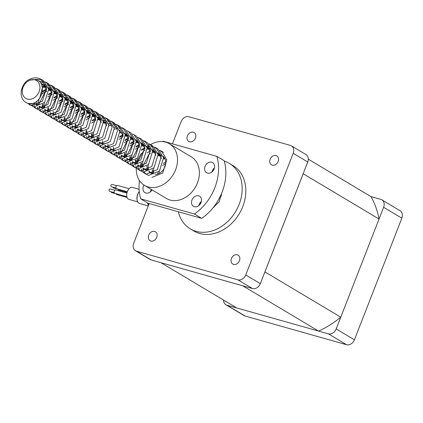 <?xml version="1.0" encoding="UTF-8"?>
<svg xmlns="http://www.w3.org/2000/svg" width="423" height="423" viewBox="0 0 423 423"><rect width="100%" height="100%" fill="white"/><g stroke="black" fill="none" stroke-linecap="round" stroke-linejoin="round"><path stroke-width="0.63" d="M25.829 102.445L28.304 103.572L32.767 103.461A13.859 10.95 120.8 0 1 27.939 103.355A13.859 10.95 120.8 0 1 25.829 102.445A13.859 10.95 120.8 0 1 26.184 81.533C30.223 78.223 34.437 77.139 38.837 78.287L41.121 79.297L46.493 87.847L42.411 101.192L31.588 105.528L29.647 104.73L28.145 103.529M35.014 79.418L41.026 79.593L42.173 80.016M41.121 79.297L43.31 80.603L48.682 89.153L44.6 102.498L33.771 106.834L29.647 104.73M44.859 81.739L46.588 82.559L51.966 91.109L47.884 104.46L37.055 108.796L35.12 107.992L33.618 106.792M45.795 82.67L47.646 83.283M46.588 82.559L48.777 83.865L54.155 92.415L50.073 105.766L39.244 110.102L35.12 107.992M50.332 85.002L52.061 85.827L57.433 94.377L53.351 107.722L42.522 112.058L40.587 111.26L39.085 110.059M51.268 85.938L53.113 86.546M52.061 85.827L54.25 87.133L59.622 95.683L55.54 109.028L44.711 113.364L40.587 111.26M55.799 88.27L57.528 89.089L62.905 97.639L58.823 110.99L47.995 115.326L46.059 114.522L44.558 113.322M56.735 89.2L58.586 89.813M57.528 89.089L59.717 90.395L65.089 98.945L61.012 112.296L50.184 116.632L46.059 114.522M61.272 91.532L63.001 92.357L68.373 100.907L64.291 114.252L53.462 118.588L51.527 117.79L50.025 116.589M62.207 92.468L64.053 93.076M63.001 92.357L65.184 93.663L70.562 102.213L66.48 115.558L55.651 119.894L51.527 117.79M66.739 94.8L68.468 95.619L73.845 104.169L69.763 117.52L58.934 121.856L56.999 121.052L55.492 119.852M67.675 95.73L69.525 96.344M68.468 95.619L70.657 96.925L76.029 105.475L71.952 118.826L61.123 123.162L56.999 121.052M72.211 98.062L73.94 98.887L79.313 107.437L75.231 120.782L64.402 125.118L62.467 124.32L60.965 123.119M73.142 98.998L74.993 99.606M73.94 98.887L76.124 100.193L81.502 108.743L77.42 122.088L66.591 126.424L62.467 124.32M77.679 101.33L79.408 102.149L84.785 110.699L80.703 124.05L69.874 128.386L67.939 127.582L66.432 126.382M78.615 102.26L80.465 102.874M79.408 102.149L81.597 103.455L86.969 112.005L82.887 125.356L72.063 129.692L67.939 127.582M83.151 104.592L84.88 105.417L90.252 113.967L86.17 127.312L75.342 131.648L73.406 130.85L71.905 129.65M84.082 105.528L85.932 106.136M84.88 105.417L87.064 106.723L92.441 115.273L88.359 128.618L77.531 132.954L73.406 130.85M88.619 107.86L90.348 108.679L95.72 117.229L91.643 130.58L80.814 134.916L78.879 134.112L77.372 132.912M89.554 108.79L91.405 109.404M90.348 108.679L92.537 109.985L97.909 118.535L93.827 131.886L83.003 136.222L78.879 134.112M94.091 111.122L95.815 111.947L101.192 120.497L97.11 133.842L86.281 138.178L84.346 137.38L82.845 136.18M95.022 112.058L96.872 112.666M95.82 111.947L98.004 113.253L103.381 121.803L99.299 135.149L88.47 139.484L84.346 137.38M99.558 114.39L101.287 115.209L106.659 123.759L102.583 137.11L91.754 141.446L89.819 140.642L88.312 139.442M100.494 115.32L102.345 115.934M101.287 115.209L103.476 116.515L108.848 125.065L104.767 138.416L93.938 142.752L89.819 140.642M105.031 117.652L106.755 118.477L112.132 127.027L108.05 140.373L97.221 144.708L95.286 143.91L93.784 142.71M105.962 118.588L107.812 119.196M106.755 118.477L108.944 119.783L114.321 128.333L110.239 141.679L99.41 146.014L95.286 143.91M110.498 120.92L112.227 121.739L117.599 130.289L113.523 143.64L102.694 147.976L100.759 147.172L99.252 145.972M111.434 121.85L113.279 122.464M112.227 121.739L114.416 123.045L119.788 131.595L115.706 144.946L104.878 149.282L100.753 147.172M115.965 124.182L117.694 125.007L123.072 133.557L118.99 146.903L108.161 151.238L106.226 150.44L104.724 149.24M116.901 125.118L118.752 125.726M117.694 125.007L119.883 126.313L125.261 134.863L121.179 148.209L110.35 152.544L106.226 150.44M121.438 127.45L123.167 128.269L128.539 136.819L124.457 150.17L113.634 154.506L111.693 153.702L110.192 152.502M122.374 128.381L124.219 128.994M123.167 128.269L125.356 129.575L130.728 138.125L126.646 151.476L115.817 155.812L111.693 153.702M126.905 130.712L128.634 131.537L134.012 140.087L129.93 153.433L119.101 157.768L117.166 156.97L115.664 155.77M128.634 131.537L130.823 132.843L136.201 141.393L132.119 154.739L121.29 159.074L117.166 156.97M132.378 133.98L134.107 134.8L139.479 143.349L135.397 156.7L124.568 161.036L122.633 160.232L121.131 159.032M134.107 134.8L136.296 136.106L141.668 144.655L137.586 158.006L126.757 162.342L122.633 160.232M137.845 137.242L139.574 138.067L144.952 146.617L140.87 159.963L130.041 164.298L128.106 163.5L126.604 162.3M138.781 138.178L140.632 138.786M139.574 138.067L141.763 139.373L147.135 147.923L143.059 161.269L132.23 165.605L128.106 163.5M143.318 140.51L145.047 141.33L150.419 149.879L146.337 163.23L135.508 167.566L133.573 166.762L132.071 165.562M144.254 141.441L146.099 142.054M145.047 141.33L147.236 142.636L152.608 151.185L148.526 164.536L137.697 168.872L133.573 166.762M148.785 143.772L150.514 144.597L155.891 153.147L151.809 166.493L140.981 170.829L139.045 170.03L137.538 168.83M149.721 144.703L151.571 145.316M136.306 168.365A24.248 19.162 -59.2 0 0 144.481 185.38A24.248 19.162 -59.2 0 0 148.177 186.966A24.248 19.162 -59.2 0 0 174.577 172.145A24.248 19.162 -59.2 0 0 169.343 143.73A24.248 19.162 -59.2 0 0 165.652 142.144A24.248 19.162 -59.2 0 0 150.514 144.597L152.703 145.903L158.075 154.453L153.998 167.799L143.17 172.135L139.045 170.03M154.258 147.04L155.987 147.86L161.359 156.41L157.277 169.76L146.448 174.096L144.513 173.293L143.011 172.092M155.188 147.971L157.039 148.584M155.987 147.86L158.17 149.166L163.548 157.716L159.466 171.066L148.637 175.402L144.513 173.293M159.725 150.302L161.454 151.127L166.831 159.677L162.749 173.023L151.92 177.359M160.661 151.233L162.511 151.846M200.766 203.172L199.656 203.495M199.455 205.023L199.043 204.996L199.228 205.245M39.106 81.227L43.606 81.364M30.805 105.285L29.488 103.778M40.497 82.681L44.452 82.443M32.772 105.739L31.778 103.688M41.856 85.213L45.525 84.378M47.027 84.351L49.079 84.632M36.272 108.547L34.961 107.045M34.252 105.745L33.533 103.164M42.358 87.275L46.086 85.922M47.714 85.684L49.919 85.71M38.239 109.002L37.245 106.95M36.822 105.168L36.896 101.076M42.58 91.336L46.593 88.777M48.492 88.095L50.993 87.646M52.494 87.614L54.546 87.894M41.745 111.815L40.428 110.308M39.725 109.012L39.006 106.474M38.884 104.174L44.78 92.632L46.583 91.273M48.782 90.083L51.553 89.184M53.182 88.952L55.392 88.973M43.712 112.269L42.712 110.218M42.289 108.436L42.316 104.64M48.566 94.17L52.061 92.04M53.964 91.357L56.465 90.908M57.967 90.882L60.018 91.162M47.212 115.077L45.901 113.576M45.192 112.275L44.478 109.742M44.357 107.442L50.252 95.899L52.055 94.535M54.25 93.346L57.026 92.452M58.654 92.214L60.859 92.24M49.179 115.532L48.185 113.48M47.757 111.698L47.783 107.902M54.038 97.438L57.533 95.307M59.432 94.625L61.932 94.176M63.434 94.144L65.486 94.424M52.685 118.345L51.368 116.838M50.665 115.542L49.946 113.004M49.824 110.704L55.72 99.162L57.523 97.803M59.722 96.613L62.493 95.714M64.122 95.482L66.332 95.503M54.652 118.8L53.652 116.748M53.229 114.966L53.182 114.617M53.139 114.178L53.256 111.17M59.506 100.7L63.001 98.57M64.904 97.887L67.405 97.438M68.907 97.412L70.958 97.692M58.152 121.607L56.841 120.106M56.132 118.805L55.418 116.272M55.297 113.972L61.192 102.429L62.995 101.065M65.19 99.876L67.966 98.982M69.594 98.744L71.799 98.771M60.119 122.062L59.125 120.01M58.697 118.229L58.654 117.885M58.607 117.441L58.723 114.432M64.978 103.968L68.473 101.837M70.371 101.155L72.872 100.706M74.374 100.674L76.426 100.954M63.624 124.875L62.308 123.368M61.605 122.073L60.886 119.535M60.764 117.234L66.66 105.692L68.463 104.333M70.662 103.143L73.433 102.244M75.061 102.012L77.272 102.033M65.591 125.33L64.592 123.278M64.169 121.496L64.122 121.147M64.079 120.708L64.196 117.7M70.445 107.231L73.94 105.1M75.844 104.418L78.345 103.968M79.841 103.942L81.898 104.222M69.092 128.137L67.775 126.636M67.072 125.335L66.358 122.802M66.231 120.502L72.132 108.96L73.935 107.595M76.129 106.406L78.905 105.512M80.534 105.274L82.739 105.301M71.059 128.592L70.065 126.54M69.636 124.759L69.663 120.962M75.918 110.498L79.413 108.367M81.311 107.685L83.812 107.236M85.314 107.204L87.365 107.484M74.564 131.405L73.248 129.898M72.544 128.603L71.825 126.065M71.704 123.765L77.599 112.222L79.402 110.863M81.602 109.673L84.373 108.774M86.001 108.542L88.211 108.563M76.531 131.86L75.532 129.808M75.109 128.026L75.13 124.23M81.385 113.761L84.88 111.63M86.784 110.948L89.285 110.498M90.781 110.472L92.838 110.752M80.032 134.667L78.715 133.166M78.012 131.865L77.298 129.332M77.171 127.032L83.072 115.49L84.875 114.125M87.069 112.936L89.845 112.042M91.474 111.804L93.679 111.831M81.999 135.122L81.005 133.071M80.576 131.289L80.603 127.492M86.858 117.028L90.353 114.897M92.251 114.215L94.752 113.766M96.254 113.734L98.305 114.014M85.504 137.935L84.188 136.428M83.484 135.133L82.765 132.595M92.542 116.203L95.312 115.305M96.941 115.072L99.151 115.093M87.471 138.39L86.472 136.338M86.049 134.556L86.001 134.207M85.959 133.768L86.07 130.76M92.325 120.291L95.566 118.276M97.724 117.478L100.225 117.028M101.721 117.002L103.772 117.282M90.971 141.197L89.655 139.696M88.952 138.395L88.238 135.862M98.009 119.466L100.785 118.572M102.408 118.334L104.618 118.361M92.938 141.652L91.944 139.601M91.516 137.819L91.542 134.022M103.191 120.745L105.692 120.296M107.193 120.264L109.245 120.544M96.439 144.465L95.127 142.958M94.419 141.663L93.705 139.125M103.476 122.733L106.252 121.835M107.881 121.602L110.091 121.623M98.406 144.92L97.412 142.868M96.989 141.086L97.01 137.29M108.663 124.008L111.164 123.558M112.661 123.532L114.712 123.812M101.911 147.727L100.595 146.226M99.891 144.925L99.172 142.392M108.949 125.996L111.725 125.102M113.348 124.864L115.558 124.891M103.878 148.182L102.884 146.131M102.456 144.349L102.482 140.552M114.131 127.275L116.632 126.826M118.133 126.794L120.185 127.074M107.379 150.995L106.067 149.488M105.359 148.193L104.645 145.655M114.416 129.264L117.192 128.365M118.821 128.132L121.031 128.153M109.346 151.45L108.351 149.398M107.928 147.616L107.881 147.267M107.833 146.829L107.95 143.82M112.851 154.258L111.535 152.756M110.831 151.455L110.112 148.922M114.818 154.712L113.824 152.661M113.396 150.879L113.422 147.082M119.672 136.618L123.172 134.488M118.318 157.525L117.007 156.018M116.299 154.723L115.585 152.185M120.285 157.98L119.291 155.928M118.868 154.146L118.889 150.35M125.145 139.881L128.64 137.75M123.791 160.788L122.474 159.286M121.771 157.985L121.052 155.453M120.93 153.152L126.826 141.61L128.629 140.246M125.758 161.242L124.764 159.191M124.336 157.409L124.362 153.612M130.612 143.148L134.107 141.018M129.258 164.055L127.947 162.548M127.238 161.253L126.525 158.715M126.403 156.415L132.299 144.872L134.102 143.513M131.225 164.51L130.231 162.458M129.808 160.677L129.829 156.88M136.084 146.411L139.579 144.28M141.478 143.598L141.89 143.492M134.731 167.318L133.414 165.816M132.711 164.515L131.992 161.983M131.87 159.683L137.766 148.14L139.569 146.776M136.698 167.772L135.698 165.721M135.275 163.939L135.302 160.143M141.552 149.679L144.793 147.659M146.95 146.866L149.451 146.416M150.953 146.384L153.004 146.665M140.198 170.585L138.887 169.078M138.178 167.783L137.464 165.245M137.343 162.945L143.238 151.402L145.041 150.043M142.165 171.04L141.171 168.989M140.743 167.207L140.769 163.41M147.024 152.941L150.519 150.81M152.417 150.128L152.83 150.022M145.671 173.848L144.354 172.346M143.651 171.045L142.932 168.513M142.81 166.213L148.706 154.67L150.509 153.306M178.316 211.759A38.107 30.112 -59.2 0 0 190.255 228.838A38.107 30.112 -59.2 0 0 196.055 231.333A38.107 30.112 -59.2 0 0 237.541 208.047A38.107 30.112 -59.2 0 0 229.319 163.394A38.107 30.112 -59.2 0 0 224.28 161.131M190.255 228.838L193.898 231.016A38.107 30.112 -59.2 0 0 199.704 233.512A38.107 30.112 -59.2 0 0 241.189 210.22A38.107 30.112 -59.2 0 0 232.967 165.573L229.319 163.394M193.295 132.182A5.198 4.108 -59.2 0 0 187.638 135.36A5.198 4.108 -59.2 0 0 188.758 141.446A5.198 4.108 -59.2 0 0 189.546 141.784A5.198 4.108 -59.2 0 0 195.204 138.612A5.198 4.108 -59.2 0 0 194.083 132.521A5.198 4.108 -59.2 0 0 193.295 132.182M154.601 231.429A5.198 4.108 -59.2 0 0 148.944 234.601A5.198 4.108 -59.2 0 0 150.065 240.692A5.198 4.108 -59.2 0 0 150.852 241.031A5.198 4.108 -59.2 0 0 156.51 237.858A5.198 4.108 -59.2 0 0 155.389 231.767A5.198 4.108 -59.2 0 0 154.601 231.429M237.319 254.799A5.198 4.108 -59.2 0 0 231.661 257.977A5.198 4.108 -59.2 0 0 232.782 264.063A5.198 4.108 -59.2 0 0 233.575 264.407A5.198 4.108 -59.2 0 0 239.233 261.229A5.198 4.108 -59.2 0 0 238.107 255.138A5.198 4.108 -59.2 0 0 237.319 254.799M276.013 155.553A5.198 4.108 -59.2 0 0 270.355 158.731A5.198 4.108 -59.2 0 0 271.476 164.817A5.198 4.108 -59.2 0 0 272.269 165.16A5.198 4.108 -59.2 0 0 277.927 161.983A5.198 4.108 -59.2 0 0 276.801 155.897A5.198 4.108 -59.2 0 0 276.013 155.553M27.363 99.061A10.395 8.211 -59.2 0 0 39.112 91.722A10.395 8.211 -59.2 0 0 34.855 79.857A10.395 8.211 -59.2 0 0 29.869 80.18A10.395 8.211 -59.2 0 0 22.303 90.654A10.395 8.211 -59.2 0 0 27.363 99.061M32.767 103.461C43.13 101.007 46.652 81.264 35.395 79.482L29.869 80.18M223.561 300.076A6.927 5.473 -59.2 0 0 225.903 304.729L244.134 315.611A6.927 5.473 -59.2 0 0 245.187 316.066L346.585 344.713A6.927 5.473 -59.2 0 0 354.416 339.817L401.85 218.162A6.927 5.473 -59.2 0 0 400.063 210.707L381.832 199.825A6.927 5.473 -59.2 0 0 380.779 199.37L370.982 196.605M22.303 90.654C22.192 87.693 23.487 84.653 26.184 81.533M149.182 203.532L133.684 243.288A6.927 5.473 -59.2 0 0 135.466 250.744A6.927 5.473 -59.2 0 0 136.523 251.199L237.922 279.852A6.927 5.473 -59.2 0 0 245.752 274.955L293.187 153.3A6.927 5.473 -59.2 0 0 291.399 145.84A6.927 5.473 -59.2 0 0 290.342 145.385L188.949 116.737A6.927 5.473 -59.2 0 0 181.113 121.634L172.457 143.836M291.399 145.84L305.966 154.538A6.927 5.473 120.8 0 1 307.754 161.993L260.319 283.648A6.927 5.473 120.8 0 1 252.489 288.544L151.09 259.896A6.927 5.473 120.8 0 1 150.033 259.442L135.466 250.744M221.573 193.475L219.188 201.729L213.055 207.741M303.18 173.716A90.078 71.175 120.8 0 1 303.191 173.753L264.92 271.91A90.078 71.175 120.8 0 1 264.888 271.936M308.309 159.191L370.982 196.6A90.078 71.175 120.8 0 1 379.034 219.029L340.769 317.187A90.078 71.175 120.8 0 1 318.561 331.066L242.712 285.789A90.078 71.175 120.8 0 1 242.712 285.789L160.904 262.672A90.078 71.175 120.8 0 1 160.899 262.667M225.903 304.729A6.927 5.473 -59.2 0 0 226.955 305.184L328.354 333.832A6.927 5.473 -59.2 0 0 336.19 328.935L383.619 207.281A6.927 5.473 -59.2 0 0 381.832 199.825M160.904 262.672L236.748 307.949L318.561 331.066M340.769 317.187L264.92 271.91M303.191 173.753L379.034 219.029M200.819 202.331L200.793 201.935M42.406 87.624L39.672 98.31L38.467 99.558M41.295 83.939L43.759 84.907L46.435 87.45M37.309 104.978L35.844 104.391L34.221 102.847M42.363 87.307L46.377 87.127M48.412 87.746L51.902 90.712M42.776 108.246L41.311 107.654L39.741 106.178M38.842 104.201L38.572 102.012L39.08 98.971M41.983 94.128L43.225 92.954L46.604 90.961M48.798 90.379L51.844 90.39M53.885 91.008L57.375 93.98M48.248 111.508L46.784 110.921L45.208 109.446M44.309 107.468L44.04 105.279L44.404 102.72M47.804 97.031L52.077 94.229M54.271 93.642L57.317 93.657M59.352 94.276L62.842 97.242M53.716 114.776L50.268 112.883M51.691 113.792L50.681 112.708M53.277 100.299L57.544 97.491M59.738 96.909L62.784 96.92M64.819 97.539L68.314 100.51M59.188 118.038L55.741 116.151M57.158 117.06L56.148 115.976M58.744 103.561L63.016 100.759M65.211 100.172L68.256 100.188M70.292 100.806L73.782 103.772M64.656 121.306L61.208 119.413M62.63 120.322L61.621 119.238M64.217 106.829L68.484 104.021M70.678 103.439L73.724 103.45M75.759 104.069L79.254 107.04M70.128 124.568L66.681 122.681M68.098 123.59L67.088 122.506M69.684 110.091L73.956 107.289M76.151 106.702L79.196 106.718M81.232 107.336L84.722 110.303M75.595 127.836L72.148 125.943M73.565 126.852L72.56 125.768M75.151 113.359L79.424 110.551M81.618 109.969L84.663 109.98M86.699 110.599L90.194 113.57M81.068 131.098L79.598 130.511L78.028 129.036M80.624 116.621L84.896 113.819M87.09 113.232L90.136 113.248M92.172 113.866L95.661 116.833M86.535 134.366L83.088 132.473M84.505 133.382L83.5 132.299M86.091 119.889L90.363 117.081M92.558 116.499L95.603 116.51M97.639 117.129L101.129 120.095M92.008 137.628L90.538 137.041L88.967 135.566M91.564 123.151L95.836 120.349M98.03 119.762L100.88 119.746M103.112 120.396L102.752 120.121M97.475 140.896L96.01 140.304L94.435 138.829M93.536 136.851L93.272 134.662L93.631 132.108M103.498 123.03L106.347 123.008M108.579 123.659L109.398 124.087M102.942 144.158L101.478 143.571L99.907 142.096M99.008 140.119L98.739 137.93L99.104 135.371M108.415 147.426L106.95 146.834L105.375 145.359M113.882 150.688L112.418 150.102L110.847 148.626M119.91 132.822L122.95 132.838M124.991 133.457L128.481 136.423M119.355 153.956L117.89 153.364L116.314 151.889M118.911 139.479L123.183 136.671M125.377 136.09L128.227 136.069M130.458 136.719L133.948 139.685M124.822 157.219L123.357 156.632L121.787 155.156M120.888 153.179L120.618 150.99L120.978 148.431M124.383 142.741L128.65 139.939M130.844 139.352L133.7 139.336M135.572 139.712L139.421 142.953M130.295 160.486L128.83 159.894L127.254 158.419M126.355 156.441L126.086 154.252L126.451 151.698M129.85 146.009L134.123 143.201M136.317 142.62L138.421 142.519M141.398 143.249L144.888 146.215M135.762 163.749L134.297 163.162L132.727 161.686M131.828 159.709L131.558 157.52L131.918 154.961M135.323 149.271L139.59 146.469M141.784 145.882L144.83 145.898M146.871 146.517L150.361 149.483M141.234 167.016L139.77 166.424L138.194 164.949M137.295 162.971L137.026 160.782L137.39 158.228M147.257 149.15L150.302 149.16M152.338 149.779L155.828 152.745M146.702 170.279L145.237 169.692L143.667 168.217M142.768 166.239L142.498 164.05L142.858 161.491M152.724 152.412L154.829 152.317M157.805 153.047L161.3 156.013M152.174 173.546L150.704 172.954L149.134 171.479M148.235 169.501L147.965 167.312L148.33 164.759M158.197 155.68L161.242 155.69M153.708 172.769L153.438 170.58L153.798 168.021M163.664 158.942L165.007 158.831M158.916 173.504L159.27 171.289M162.67 165.599L165.721 163.341M200.941 202.802L200.285 202.532M220.457 195.971L221.414 195.532M214.07 207.133L214.244 206.218M219.96 196.986L221.356 195.928M41.047 83.495L42.586 84.203L46.636 89.903M38.694 104.291L36.071 104.264L33.808 103.043M42.2 86.403L46.281 86.683M48.396 87.688L52.108 93.171M44.161 107.553L41.544 107.527L39.328 106.353M42.512 91.881L46.636 89.877M48.735 89.57L51.754 89.946M53.869 90.95L57.576 96.433M49.628 110.821L47.011 110.794L44.801 109.62M43.442 107.664L42.876 104.19M48.439 94.821L52.108 93.145M54.202 92.833L57.221 93.213M59.336 94.218L63.048 99.701M55.101 114.083L52.484 114.057L51.077 113.48M49.01 111.154L48.344 107.458M53.911 98.083L57.576 96.407M59.675 96.1L62.694 96.476M64.809 97.48L68.515 102.963M60.568 117.351L57.951 117.324L56.545 116.748M59.379 101.351L63.048 99.675M65.142 99.363L68.161 99.743M70.276 100.748L73.988 106.231M66.041 120.613L63.424 120.587L62.012 120.01M64.851 104.613L68.515 102.937M70.615 102.63L73.634 103.006M75.749 104.01L79.455 109.494M71.508 123.881L68.891 123.854L67.484 123.278M65.422 120.952L64.756 117.25M70.318 107.881L73.988 106.205M76.082 105.893L79.101 106.273M81.216 107.278L84.928 112.756M76.981 127.143L74.363 127.117L72.952 126.54M70.89 124.214L70.223 120.518M75.786 111.143L79.455 109.467M81.554 109.16L84.568 109.536M86.689 110.54L90.395 116.024M82.448 130.411L79.831 130.384L77.621 129.211M76.362 127.482L75.691 123.78M81.258 114.411L84.928 112.735M87.022 112.423L90.041 112.804M92.156 113.808L95.868 119.286M87.921 133.673L85.303 133.647L83.891 133.071M81.829 130.744L81.163 127.048M86.726 117.673L90.395 115.997M92.494 115.691L95.508 116.066M97.628 117.071L101.335 122.554M93.388 136.941L90.771 136.915L88.555 135.741M87.196 133.784L86.63 130.31M92.198 120.941L95.868 119.265M97.962 118.953L100.981 119.334M103.096 120.338L106.802 125.816M98.86 140.203L96.243 140.177L94.028 139.003M92.769 137.274L92.103 133.578M103.429 122.221L105.887 122.443M104.328 143.471L101.71 143.445L99.495 142.271M98.242 140.542L97.57 136.841M109.8 146.733L107.183 146.707L104.967 145.533M119.503 130.131L123.215 135.614M115.268 150.001L112.65 149.975L110.435 148.801M124.975 133.398L128.682 138.876M120.74 153.263L118.117 153.237L115.907 152.063M119.545 137.264L123.215 135.587M125.308 135.281L128.328 135.656M130.443 136.661L134.154 142.144M126.207 156.531L123.59 156.505L121.375 155.331M125.018 140.531L128.682 138.855M130.781 138.543L133.234 138.77M135.915 139.928L139.622 145.406M131.68 159.794L129.057 159.767L126.847 158.593M125.589 156.864L124.922 153.168M130.485 143.794L134.154 142.117M136.248 141.811L137.993 141.901M141.382 143.191L145.094 148.674M137.147 163.061L134.53 163.035L132.314 161.861M131.056 160.132L130.39 156.431M135.957 147.061L139.616 145.385M141.721 145.073L144.74 145.454M146.855 146.458L150.562 151.936M142.614 166.324L139.997 166.297L137.787 165.123M136.529 163.394L135.862 159.698M141.425 150.324L145.089 148.647M147.188 148.341L150.207 148.716M152.322 149.721L156.034 155.204M148.087 169.591L145.47 169.565L143.254 168.391M141.996 166.662L141.33 162.961M152.661 151.603L154.4 151.693M155.114 151.831L155.68 151.984M157.795 152.989L161.501 158.466M153.554 172.854L150.937 172.827L148.727 171.653M147.468 169.924L146.802 166.228M158.128 154.871L161.147 155.246M152.936 173.192L152.269 169.491M163.601 158.133L164.669 158.149M157.763 173.975L157.737 172.758M163.304 163.384L165.742 162.099M201.11 202.363L200.486 202.284M221.478 193.692L221.562 193.967M221.123 194.511L221.536 194.395M115.939 188.024L111.318 186.717A1.211 0.724 -74.2 0 1 111.011 185.168A1.211 0.724 -74.2 0 1 111.979 184.38L116.6 185.686M118.086 189.303L113.464 187.997A1.211 0.724 -74.2 0 1 113.02 187.199M116.299 193.893L111.677 192.587A1.211 0.724 -74.2 0 1 111.233 191.788M114.152 192.613L109.531 191.307A1.211 0.724 -74.2 0 1 109.219 189.758A1.211 0.724 -74.2 0 1 110.186 188.97L114.813 190.276M127.074 192.38L118.662 190.006A1.734 1.036 -74.2 0 1 118.054 189.16M127.112 197.488L116.87 194.596A1.734 1.036 -74.2 0 1 116.267 193.75M126.884 196.748L114.723 193.311A1.734 1.036 -74.2 0 1 114.284 191.101A1.734 1.036 -74.2 0 1 115.664 189.98L126.889 193.147M127.27 191.762L116.515 188.721A1.734 1.036 -74.2 0 1 116.071 186.511A1.734 1.036 -74.2 0 1 117.457 185.39L129.089 188.674M137.671 201.856L128.978 199.402A6.234 3.738 -74.2 0 1 127.392 191.439A6.234 3.738 -74.2 0 1 132.367 187.4L139.093 189.298M148.484 205.319A7.276 4.362 -74.2 0 1 147.511 202.903M148.616 204.991A6.927 4.156 -74.2 0 1 147.791 203.072M148.203 164.891A10.395 8.211 -59.2 0 0 148.473 169.359M149.398 171.357A10.395 8.211 -59.2 0 0 151.587 173.478A10.395 8.211 -59.2 0 0 151.899 173.657M144.481 185.38L166.361 198.44A24.248 19.162 -59.2 0 0 170.057 200.026A24.248 19.162 -59.2 0 0 196.452 185.205A24.248 19.162 -59.2 0 0 191.222 156.79L169.343 143.73M151.318 189.456A5.89 4.653 -59.2 0 0 150.387 191.809M144.031 185.1A5.89 4.653 -59.2 0 0 144.957 192.624A5.89 4.653 -59.2 0 0 145.85 193.01A5.89 4.653 -59.2 0 0 152.016 189.874M201.385 201.385A5.89 4.653 -59.2 0 0 198.916 205.525M198.625 195.838A5.89 4.653 -59.2 0 0 192.211 199.434A5.89 4.653 -59.2 0 0 193.485 206.334A5.89 4.653 -59.2 0 0 194.379 206.72A5.89 4.653 -59.2 0 0 200.793 203.119A5.89 4.653 -59.2 0 0 199.519 196.219A5.89 4.653 -59.2 0 0 198.625 195.838M214.487 167.772A5.89 4.653 -59.2 0 0 212.018 171.907M211.733 162.221A5.89 4.653 -59.2 0 0 205.319 165.821A5.89 4.653 -59.2 0 0 206.588 172.721A5.89 4.653 -59.2 0 0 207.487 173.107A5.89 4.653 -59.2 0 0 213.901 169.507A5.89 4.653 -59.2 0 0 212.626 162.606A5.89 4.653 -59.2 0 0 211.733 162.221M139.421 180.489A46.768 36.954 -59.2 0 0 140.706 198.842L194.406 214.017A46.768 36.954 -59.2 0 0 216.877 156.388L163.178 141.213A46.768 36.954 -59.2 0 0 162.633 141.594M140.706 198.842L148.002 203.193L201.702 218.368A46.768 36.954 -59.2 0 0 224.169 160.74L216.877 156.388M194.406 214.017L201.702 218.368M149.023 145.538A24.248 19.162 -59.2 0 0 147.378 146.749M141.398 153.258A24.248 19.162 -59.2 0 0 137.496 161.412M136.375 167.244A24.248 19.162 -59.2 0 0 136.338 167.73M155.273 174.419A10.395 8.211 -59.2 0 0 164.679 167.386A10.395 8.211 -59.2 0 0 163.304 156.425M161.11 155.098A10.395 8.211 -59.2 0 0 160.655 154.95M136.523 251.199L151.09 259.896M237.922 279.852L252.489 288.544M245.752 274.955L260.319 283.648M293.187 153.3L307.754 161.993M328.354 333.832L346.585 344.713M336.19 328.935L354.416 339.817M226.955 305.184L245.187 316.066M383.619 207.281L401.85 218.162M137.131 200.111A6.927 4.156 -74.2 0 1 137.697 194.242M139.273 191.545A7.276 4.362 105.8 0 0 137.782 194.205A7.276 4.362 105.8 0 0 139.632 203.495C137.052 202.654 136.386 199.55 137.644 194.189L139.257 191.386M137.718 194.189A6.927 4.156 -74.2 0 1 139.273 191.519M161.454 151.127L163.643 152.433M42.586 84.203L43.759 84.907M34.665 103.688L35.844 104.391M48.053 87.471L49.232 88.174M40.137 106.95L41.311 107.654M53.525 90.734L54.699 91.437M45.605 110.218L46.784 110.921M58.993 94.001L60.172 94.704M64.465 97.264L65.639 97.967M69.932 100.531L71.112 101.234M75.405 103.794L76.579 104.497M80.872 107.061L82.051 107.765M86.345 110.324L87.519 111.027M78.424 129.808L79.598 130.511M91.812 113.591L92.991 114.295M97.285 116.854L98.459 117.557M89.364 136.338L90.538 137.041M94.831 139.601L96.01 140.304M100.304 142.868L101.478 143.571M105.771 146.131L106.95 146.834M111.244 149.398L112.418 150.102M116.711 152.661L117.89 153.364M122.184 155.928L123.357 156.632M127.651 159.191L128.83 159.894M141.039 142.974L142.218 143.677M133.123 162.458L134.297 163.162M146.511 146.242L147.685 146.945M138.591 165.721L139.77 166.424M151.979 149.504L153.158 150.207M144.058 168.989L145.237 169.692M157.451 152.772L158.625 153.475M149.531 172.251L150.704 172.954M148.251 205.927L139.632 203.495"/></g></svg>
